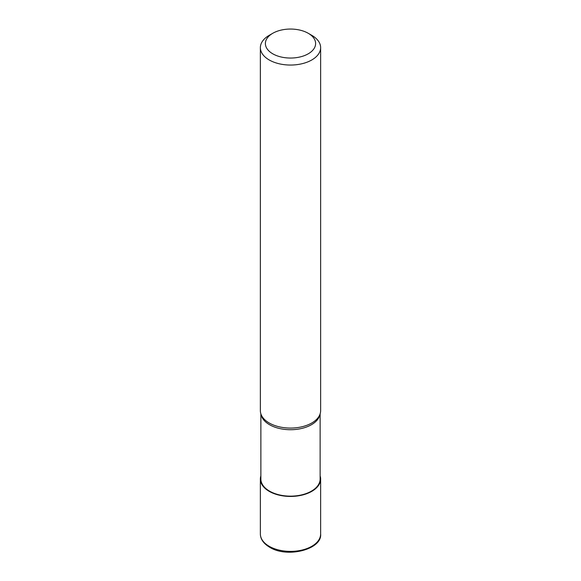 <?xml version="1.0" encoding="UTF-8"?>
<svg xmlns="http://www.w3.org/2000/svg" width="581" height="581" viewBox="0 0 581 581"><rect width="100%" height="100%" fill="white"/><g stroke="black" fill="none" stroke-linecap="round" stroke-linejoin="round"><path stroke-width="0.87" d="M320.131 475.875A30.132 17.401 180 0 1 320.632 479.042A30.132 17.401 180 0 1 311.808 491.344A30.132 17.401 180 0 1 278.967 495.114A30.132 17.401 180 0 1 260.368 479.042A30.132 17.401 180 0 1 260.869 475.875M308.257 33.299L311.808 35.347A30.132 17.401 180 0 1 320.632 47.649L320.632 410.68A30.132 17.401 180 0 1 320.291 413.294L319.797 415.183A29.631 17.11 180 0 1 311.452 424.704A29.631 17.11 180 0 1 281.255 428.865A29.631 17.11 180 0 1 261.203 415.183L260.709 413.294A30.132 17.401 180 0 1 260.368 410.68L260.368 47.649A30.132 17.401 180 0 1 269.192 35.347L272.743 33.299A25.114 14.496 180 0 1 308.257 33.299A25.114 14.496 180 0 1 308.257 53.801A25.114 14.496 180 0 1 272.743 53.801A25.114 14.496 180 0 1 272.743 33.299L269.192 35.347M320.131 413.904L320.131 479.042A29.631 17.11 180 0 1 311.452 491.134A29.631 17.11 180 0 1 279.163 494.845A29.631 17.11 180 0 1 260.869 479.042L260.869 413.904M320.291 413.294A30.132 17.401 180 0 1 311.808 422.983A30.132 17.401 180 0 1 281.102 427.209A30.132 17.401 180 0 1 260.709 413.294M320.632 47.649A30.132 17.401 180 0 1 311.808 59.952A30.132 17.401 180 0 1 278.967 63.721A30.132 17.401 180 0 1 260.368 47.649M320.632 479.042L320.632 533.99A30.132 17.401 180 0 1 311.808 546.293A30.132 17.401 180 0 1 269.192 546.293A30.132 17.401 180 0 1 260.368 533.99L260.368 479.042M320.632 533.99C322.302 549.357 287.21 558.443 269.606 547.208C263.542 543.569 260.462 539.161 260.368 533.99"/></g></svg>
